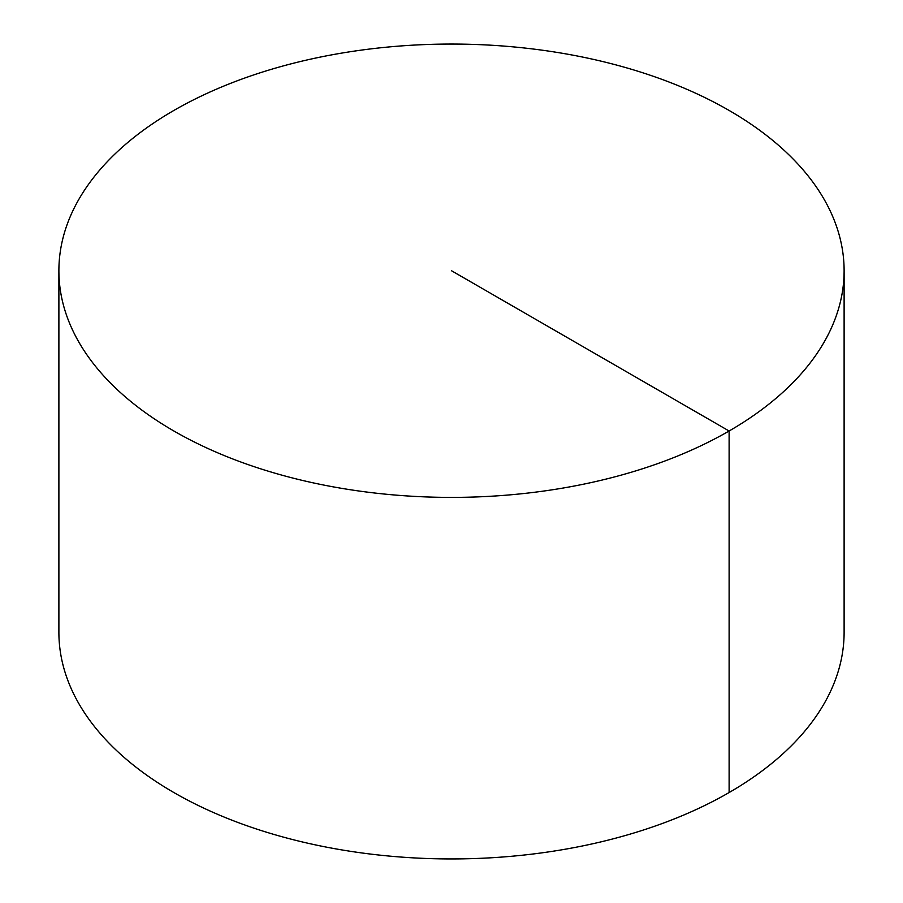 <?xml version="1.0" encoding="UTF-8"?>
<svg xmlns="http://www.w3.org/2000/svg" width="903" height="903" viewBox="0 0 903 903"><rect width="100%" height="100%" fill="white"/><g stroke="black" fill="none" stroke-linecap="round" stroke-linejoin="round"><path stroke-width="1.35" d="M844.113 270.731L844.113 632.269A392.613 226.676 180 0 1 601.748 841.686A392.613 226.676 180 0 1 173.884 792.552A392.613 226.676 180 0 1 58.887 632.269L58.887 270.731A392.613 226.676 180 0 1 301.252 61.314A392.613 226.676 180 0 1 729.116 110.448A392.613 226.676 180 0 1 844.113 270.731A392.613 226.676 180 0 1 451.5 497.395A392.613 226.676 180 0 1 58.887 270.731M729.116 792.552L729.116 431.013L451.5 270.731"/></g></svg>
